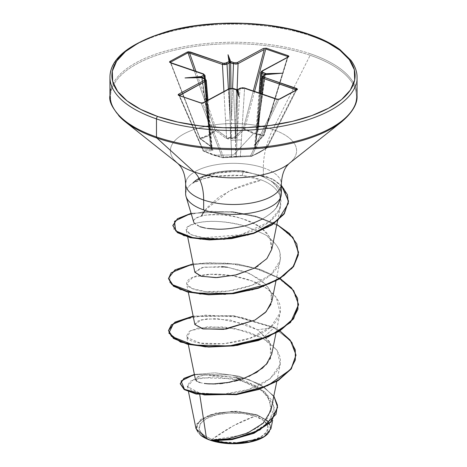 <?xml version="1.0" encoding="UTF-8"?>
<svg xmlns="http://www.w3.org/2000/svg" width="467" height="467" viewBox="0 0 467 467"><rect width="100%" height="100%" fill="white"/><g stroke="black" fill="none" stroke-linecap="round" stroke-linejoin="round"><path stroke-width="0.35" stroke-dasharray="2.33 1.75" d="M287.695 56.507L287.649 57.552A0.975 0.689 61.6 0 1 287.946 56.98A0.975 0.689 -118.4 0 0 287.649 57.552L263.826 135.348L255.542 143.649L261.467 71.679L287.649 57.552L263.826 135.348A0.975 0.514 44.4 0 1 263.762 135.745A0.975 0.514 44.4 0 1 263.353 135.815L253.534 133.574L244.282 129.277L236.115 137.637L231.083 138.646L225.882 138.133L215.614 130.672C211.014 134.718 205.947 137.456 200.413 138.874L210.751 146.299C212.304 147.444 212.748 148.313 212.076 148.903C213.18 149.96 213.121 150.561 211.901 150.701L203.647 151.209L211.901 150.701L212.87 150.152L212.076 148.903L212.257 147.817L199.999 138.273L200.413 138.874L208.352 135.774L215.614 130.672L215.153 130.089L216.39 129.663L215.614 130.672L225.882 138.133L228.427 139.09L231.083 138.646L233.85 138.827L236.115 137.637L244.282 129.277L253.534 133.574L233.5 154.945L213.466 155.202L233.5 154.945L253.534 133.574L263.353 135.815L255.099 144.145L254.13 145.786L254.924 146.825L254.743 148.121L256.249 148.547L266.587 148.15L258.648 153.001L251.386 156.357L222.339 157.484A0.975 0.689 -21.2 0 0 223.582 157.07L202.766 103.359L228.947 89.232L231.69 156.527L223.582 157.07L202.766 103.359L201.23 103.172L222.274 157.467L213.127 154.939L203.39 150.987L179.305 95.647L201.23 103.172L222.274 157.467L222.718 157.747L213.466 155.202L203.647 151.209A0.975 0.782 87.7 0 1 203.174 150.07L179.439 95.531L203.647 151.209L203.011 150.59L203.174 150.07L211.458 149.586L207.179 100.568L209.998 133.65A3.251 1.547 -4.9 0 0 210.699 132.575A3.251 1.547 -4.9 0 0 209.479 131.513L202.17 78.205L205.019 79.186L209.479 131.513L202.013 77.615M212.222 149.352L211.458 149.586A0.975 0.776 -94.9 0 0 211.901 150.701A0.975 0.776 85.1 0 1 211.458 149.586L212.222 149.352L211.615 148.395A0.975 0.426 172.2 0 1 211.44 148.191A0.975 0.426 172.2 0 1 211.51 147.992A0.975 0.87 -119.6 0 0 212.076 148.903A0.975 0.87 60.4 0 1 211.51 147.992L209.321 130.923A3.251 1.296 -5.3 0 0 210.027 130.007A3.251 1.296 174.7 0 1 209.321 130.923L204.488 78.579L209.321 130.923L202.03 77.738L211.51 147.992A0.975 0.426 -7.8 0 0 211.44 148.191A0.975 0.426 -7.8 0 0 211.615 148.395L209.479 131.513A3.251 1.547 175.1 0 1 210.699 132.575A3.251 1.547 175.1 0 1 209.998 133.65L211.458 149.586L203.174 150.07A0.975 0.665 -23.5 0 0 203.04 150.695A0.975 0.665 -23.5 0 0 203.326 150.964A0.975 0.665 -23.5 0 0 203.39 150.987A0.975 0.426 114.7 0 0 203.524 151.191A0.975 0.426 114.7 0 0 203.647 151.209L203.011 150.59M211.942 439.429L233.5 425.711L255.058 416.161C242.239 410.942 215.585 412.489 206.455 418.52C195.13 425.968 196.963 432.938 211.942 439.429A34.587 14.88 0 0 0 260.545 437.071A34.587 14.88 0 0 0 255.058 416.161A260.113 146.369 108.9 0 0 233.5 425.711A260.113 146.369 108.9 0 0 211.942 439.429L203.233 434.993L199.129 429.465L200.261 423.674L206.455 418.52L216.764 414.772L229.624 413.009L243.068 413.493L255.058 416.161L263.767 420.592L267.871 426.126L266.739 431.911L260.545 437.071L250.236 440.819L237.376 442.582L223.932 442.091L211.942 439.429M200.396 435.005L196.233 429.587L196.718 423.855L209.169 414.97L233.401 411.153L256.932 414.696L256.622 415.315A37.091 15.96 0 0 0 209.905 415.484A37.091 15.96 0 0 0 200.623 435.18M310.52 35.778A123.551 53.156 0 0 0 186.858 28.119A123.551 53.156 0 0 0 110.889 70.797A123.551 53.156 180 0 1 186.858 28.119A123.551 53.156 180 0 1 310.52 35.778A123.551 53.156 180 0 1 356.111 83.897A123.551 53.156 0 0 0 310.52 35.778M310.52 53.833A123.551 53.156 0 0 0 186.858 46.175A123.551 53.156 0 0 0 110.889 88.853A123.551 53.156 180 0 1 186.858 46.175A123.551 53.156 180 0 1 310.52 53.833A123.551 53.156 180 0 1 356.111 101.952A123.551 53.156 0 0 0 310.52 53.833M310.158 55.275A122.979 52.911 0 0 0 160.8 53.968A122.979 52.911 0 0 0 118.717 115.635A122.979 52.911 180 0 1 160.8 53.968A122.979 52.911 180 0 1 310.158 55.275L272.833 129.476A63.098 27.144 0 0 0 196.204 128.81A63.098 27.144 0 0 0 174.605 160.45A63.098 27.144 0 0 1 196.204 128.81A63.098 27.144 0 0 1 272.833 129.476A52.024 29.275 108.9 0 0 263.335 167.811A47.862 20.589 180 0 1 280.994 186.45A47.862 20.589 180 0 0 263.335 167.811L263.335 176.87C256.868 174.203 249.857 172.568 242.309 171.967C233.313 171.191 224.002 171.78 214.376 173.73C207.231 174.991 200.127 177.939 193.069 182.574L203.834 176.824L217.955 173.035L233.815 171.652L242.309 171.967L249.279 172.843L256.149 174.378L263.335 176.87L263.335 167.811A52.024 29.275 -71.1 0 1 272.833 129.476L310.158 55.275A122.979 52.911 180 0 1 339.346 123.586A122.979 52.911 0 0 0 310.158 55.275M287.806 164.524A63.098 27.144 0 0 0 272.833 129.476A63.098 27.144 0 0 1 287.806 164.524M185.638 193.875A47.862 20.589 180 0 1 193.069 182.79A47.862 20.589 0 0 0 185.919 191.598M186.006 181.371A47.862 20.589 180 0 1 215.433 164.845A47.862 20.589 180 0 1 263.335 167.811A47.862 20.589 180 0 0 215.433 164.845A47.862 20.589 180 0 0 186.006 181.371M296.691 89.722A0.975 0.689 -118.4 0 0 296.469 89.962L296.072 89.664L296.469 89.962L279.097 99.337L296.469 89.962L266.955 147.905L259.057 152.709L251.9 156.025L278.992 99.395L277.404 99.74L250.61 155.756L236.442 156.544L236.903 140.386A3.251 1.611 -176.6 0 1 241.462 140.339A3.251 1.611 3.4 0 0 236.903 140.386L239.997 88.642L242.175 88.129L244.562 88.473L240.4 156.101L244.562 88.473L277.404 99.74L250.61 155.756L231.69 156.527L230.978 140.847A3.251 1.64 177.7 0 1 235.537 140.45L235.508 156.591L223.582 157.07A0.975 0.794 87.2 0 1 222.718 157.747A0.975 0.654 -78.1 0 1 222.619 157.741A0.975 0.654 -78.1 0 1 222.274 157.467L203.39 150.987L179.305 95.647L201.23 103.172A0.975 0.549 108.9 0 0 201.189 103.096A0.975 0.549 -71.1 0 1 201.23 103.172L202.766 103.359A0.975 0.689 61.6 0 1 202.847 103.02A0.975 0.689 -118.4 0 0 202.766 103.359L228.947 89.232A0.975 0.689 61.6 0 1 229.244 88.66A0.975 0.689 -118.4 0 0 228.947 89.232L233.512 88.958A0.975 0.549 108.9 0 0 233.226 88.438A0.975 0.549 -71.1 0 1 233.512 88.958L235.537 140.45A3.251 1.64 -2.3 0 0 230.978 140.847L228.947 89.232L231.124 88.666L236.36 89.933A0.975 0.549 108.9 0 0 236.074 89.413A0.975 0.549 -71.1 0 1 236.36 89.933L235.537 140.45L233.512 88.958L236.36 89.933L235.508 156.591A0.975 0.525 0.9 0 0 236.442 156.544L237.726 89.868L239.997 88.642L236.903 140.386L237.726 89.868L237.108 89.991L237.726 89.868A0.975 0.689 61.6 0 1 238.024 89.343L237.831 89.425M206.239 80.231L205.019 79.186L209.479 131.513L211.615 148.395L212.24 149.323L211.773 148.804A0.975 0.619 -49.4 0 1 211.615 148.395A0.975 0.619 130.6 0 0 211.773 148.798A0.975 0.619 130.6 0 0 212.076 148.903A0.975 0.619 -49.4 0 1 211.773 148.798L201.616 77.143L201.808 77.919L185.037 77.936L201.808 77.919L201.51 77.545M265.857 74.387L264.987 75.158A0.975 0.689 61.6 0 1 265.279 74.638A0.975 0.689 61.6 0 1 265.279 74.632A0.975 0.689 -118.4 0 0 264.987 75.158L257.679 129.172L262.711 76.384L264.987 75.158L255.49 146.264A0.975 0.403 7.7 0 0 255.56 146.142A0.975 0.403 7.7 0 0 255.385 145.867L264.783 74.901L257.521 128.583L260.376 93.423L257.521 128.583A3.251 1.243 -175.4 0 1 256.301 127.497A3.251 1.243 4.6 0 0 257.521 128.583L255.385 145.867A0.975 0.771 -73.2 0 1 254.924 146.825C253.82 146.323 253.879 145.43 255.099 144.145L263.353 135.815A0.975 0.555 97.2 0 0 263.61 135.156L287.474 57.237L263.61 135.156L263.995 135.348L263.61 135.156A0.975 0.555 -82.8 0 1 263.353 135.815A0.975 0.514 -135.6 0 0 263.762 135.745A0.975 0.514 -135.6 0 0 263.826 135.348L255.542 143.649L254.778 145.085L255.385 145.867L255.356 147.257L266.879 146.977L295.792 90.207L266.879 146.977A0.975 0.648 -93.2 0 1 266.587 148.15L256.249 148.547C254.696 148.547 254.252 147.969 254.924 146.825L255.385 145.867L254.924 146.825A0.975 0.718 -144.3 0 0 255.49 146.264L254.924 146.825M265.472 74.498L265.198 74.831L264.83 74.568L264.987 75.158L262.711 76.384L257.679 129.172A3.251 1.494 5.5 0 0 256.973 130.001A3.251 1.494 5.5 0 0 258.181 131.315L261.753 93.896L258.181 131.315A3.251 1.494 -174.5 0 1 256.973 130.001A3.251 1.494 -174.5 0 1 257.679 129.172L255.233 146.871L256.529 147.397A0.975 0.642 -91.1 0 1 256.249 148.547A0.975 0.642 88.9 0 0 256.529 147.397L266.879 146.977L266.955 147.905A0.975 0.601 27 0 0 267.142 147.718A0.975 0.601 27 0 0 266.879 146.977L266.587 148.15A0.975 0.578 -123.7 0 0 266.809 148.092A0.975 0.578 -123.7 0 0 266.955 147.905L251.9 156.025L278.992 99.395A0.975 0.689 61.6 0 1 279.213 99.156A0.975 0.689 -118.4 0 0 278.992 99.395L277.404 99.74A0.975 0.549 108.9 0 0 277.316 99.348A0.975 0.549 108.9 0 0 277.118 99.167A0.975 0.549 -71.1 0 1 277.31 99.343A0.975 0.549 -71.1 0 1 277.404 99.74L244.562 88.473A0.975 0.549 108.9 0 0 244.276 87.907A0.975 0.549 -71.1 0 1 244.562 88.473L239.997 88.642A0.975 0.689 61.6 0 1 240.295 88.123A0.975 0.689 -118.4 0 0 239.997 88.642L237.726 89.868A0.975 0.689 -118.4 0 1 237.931 89.413M270.854 410.709L269.733 400.324L262.466 390.686L235.181 377.383L206.636 374.651L198.026 376.548L195.404 379.473M196.986 381.282L198.679 382.094L196.986 381.282M200.115 382.578L202.374 383.127L200.115 382.578M204.254 383.454L206.91 383.769M215.877 383.95L219.642 383.716M222.724 383.407L226.629 382.87M244.918 378.077L248.958 376.425M262.886 367.885L266.085 364.756M271.712 354.237L269.301 341.243L257.609 329.825L245.875 324.174L216.933 318.517L201.417 319.802L194.856 324.536M271.852 301.303L270.364 290.456L261.456 280.212L246.214 272.063L227.522 267.264L203.571 267.095L194.856 272.296M271.852 249.057L270.872 239.349L266.628 232.712L261.1 227.703C245.012 215.497 213.518 212.146 201.242 216.192C195.877 217.955 193.35 219.648 193.671 221.265L193.764 222.269M204.896 210.319L229.793 190.618L261.59 180.058C269.418 183.058 274.987 187.238 278.309 192.591L280.136 196.613L280.953 200.863L280.626 205.749L279.535 209.344C278.361 212.018 272.991 226.075 240.785 234.749L203.676 237.75L191.377 234.837L186.356 230.354L188.236 226.553L195.188 223.407C216.723 218.054 241.416 224.872 244.142 225.847C260.948 232.408 268.834 236.098 267.801 236.921C274.263 241.567 278.285 246.734 279.873 252.413L280.124 260.481L271.088 274.456L252.104 285.22L228.188 291.069L205.678 291.601L191.89 288.478L186.584 283.714L192.865 277.334L210.378 274.292L232.07 275.711L252.104 280.994L267.147 288.699L276.248 297.292L280.124 312.721L270.825 326.929C248.018 347.886 189.678 347.646 186.876 336.812L186.584 335.96L189.357 331.337L198.096 328.027L223.477 326.871L247.107 331.506L262.787 338.207L277.065 350.221L280.276 364.213L270.084 378.825L248.59 389.525L222.374 394.306L199.491 392.986L199.759 394.726L199.491 392.986L190.851 389.887L187.325 385.958L190.256 381.224L200.325 377.78L233.482 378.714L250.779 383.88L264.655 391.819L272.88 401.667L274.269 412.268L266.412 424.748L250.318 434.322L230.535 439.704L212.578 440.76M270.924 428.759L268.023 420.971L256.932 414.696L236.892 411.217L215.713 413.056L200.396 419.605L196 428.7M210.372 440.159L242.186 435.121L257.247 427.906L267.609 418.169L271.193 407.055L267.264 395.958L256.581 386.291L241.252 379.175M235.94 377.587L204.616 374.878L196.543 377.383L196.257 380.751M209.432 383.938L212.835 384.014M229.986 382.275L234.557 381.276M237.855 380.407L242.326 379.011M267.177 363.466L270.072 358.965M270.521 357.996L270.27 343.076L257.609 329.825L274.036 327.332L279.914 330.91L274.036 327.332L274.036 327.77L290.217 340.601L295.961 355.247L290.217 340.601L274.036 327.77L262.787 338.207C285.927 352.912 286.329 367.815 263.989 382.917C246.045 393.576 215.999 396.792 199.491 392.986L187.518 386.588L193.478 379.63L214.318 376.7L241.462 380.64L264.334 391.568L274.456 406.92L268.613 422.582L249.804 434.526M194.383 374.446L215.094 372.847L238.894 376.163L260.066 384.3L273.831 396.028L260.066 384.3L238.894 376.163L215.094 372.847L194.383 374.446M180.239 384.032L184.208 378.632L195.305 374.692L230.348 374.82L248.73 379.589L264.001 387.161L274.024 396.752L277.567 407.323M277.567 407.533L274.176 396.973L264.31 387.371L249.191 379.759L230.896 374.913L195.778 374.598L184.494 378.457L180.244 383.816M281.292 194.92A47.862 20.589 0 0 0 270.813 180.91L263.335 176.87L270.813 180.91A47.862 20.589 180 0 1 279.955 188.861M288.501 201.219L283.615 188.306L275.191 180.945L267.182 176.818L243.36 171.366A45.486 19.567 0 0 0 192.918 183.163C200.139 179.48 207.266 177.232 214.289 176.415L242.215 175.51L261.59 180.058L251.398 182.381L234.65 188.318L219.093 196.951L206.863 207.838L201.242 216.192C201.989 215.164 208.626 214.697 221.148 214.791C233.01 214.832 246.331 219.134 261.1 227.703L269.809 237.154L271.654 249.898L267.474 257.901L258.07 266.003M193.817 222.432L199.853 226.676M205.363 228.1L207.517 228.456M262.431 218.988C270.842 213.81 275.612 209.835 276.733 207.062M280.077 198.539L279.826 193.239C278.595 188.324 275.588 184.214 270.813 180.91C284.847 192.55 280.912 200.629 275.04 209.28C265.612 219.035 251.917 225.269 233.949 227.989C200.541 233.237 182.282 220.663 201.242 216.192M194.844 324.466L198.096 320.922L207.015 318.838L230.003 319.913L257.609 329.825L274.036 327.332L274.036 327.77L262.787 338.207L235.835 328.64L208.364 326.643L190.244 330.794L187.407 337.647L200.168 343.093L223.675 343.811L249.979 338.242L270.825 326.929C274.211 324.04 293.842 307.263 265.133 287.368C252.157 278.577 224.966 272.179 204.172 274.777C183.274 276.54 178.061 288.694 205.678 291.601C232.046 294.245 261.526 283.994 270.988 274.543C283.411 263.347 280.229 254.842 279.873 252.413C279.143 247.872 275.116 242.712 267.801 236.921C268.706 236.022 260.82 232.333 244.142 225.847C224.166 220.792 207.85 219.975 195.188 223.407C169.941 230.021 201.248 245.169 240.785 234.749L269.5 221.691L279.535 209.344C281.28 199.777 280.877 194.19 278.309 192.591C274.876 187.162 269.307 182.988 261.59 180.058L251.964 176.987L242.215 175.51L243.36 170.934L272.833 179.1L281.362 185.376L272.833 179.1L243.36 170.934L242.309 171.967M194.827 272.15L201.639 267.509L221.591 266.558M227.522 267.264L249.915 273.574L266.686 285.022L271.625 293.854L270.965 304.274M274.036 327.332L233.617 315.651L193.151 316.106L233.617 315.651L274.036 327.332M280.142 278.525L260.755 269.564L237.738 263.995L193.151 263.861L237.738 263.995L260.755 269.564L280.142 278.525M276.843 224.429L256.179 216.279L232.893 211.709L191.085 213.314L232.893 211.709L256.179 216.279L276.843 224.429M193.233 316.527L233.669 316.095L274.036 327.77L240.774 317.181L205.276 315.108L178.435 320.771L171.01 325.575L168.47 330.986M243.36 171.366L242.215 175.51L233.862 175.119L217.943 175.919L203.758 178.698L192.918 183.163A45.486 19.567 180 0 1 243.36 171.366L267.743 177.057L275.845 181.365L284.187 189.059L288.466 202.59L282.903 215.626L268.607 226.985L247.837 235.24L224.02 239.472L201.213 239.454L183.414 235.666L173.841 229.268L174.366 221.918L185.154 215.462L204.581 211.644L229.501 211.796L255.712 216.583L278.706 225.888L293.772 238.923L298.495 253.768L292.108 268.461L275.711 281.087L252.098 290.077L225.31 294.484L199.917 294.152L180.268 289.721L169.708 282.547L170.058 274.444L181.243 267.393L201.359 263.184L226.968 263.131L253.692 267.836L276.966 277.083L292.815 289.89L298.524 304.653L293.445 290.719L279.278 278.431L258.169 269.155L233.313 263.802L208.486 262.699L187.46 265.507L173.409 271.309L168.47 278.741M298.524 252.408L293.545 238.602L279.605 226.407L258.555 217.418L234.271 212.31L210.413 211.271L190.483 213.898L177.343 219.233L172.778 225.964M243.36 170.934A45.486 19.567 0 0 0 193.069 182.574A45.486 19.567 180 0 1 243.36 170.934M192.918 183.163L193.069 182.79M265.419 435.921A37.091 15.96 0 0 0 256.622 415.315L243.762 412.46L229.344 411.935L215.556 413.832L204.499 417.848L197.856 423.376L196.642 429.582L201.043 435.513M256.932 414.696L268.718 421.724L271.064 427.422L267.889 433.866M263.732 436.96L259.891 438.869M266.447 435.127L269.144 432.208L270.358 426.003L265.957 420.072L256.622 415.315M254.562 91.433L244.726 128.676L253.873 132.949L263.61 135.156C256.949 134.292 250.651 132.132 244.726 128.676L243.418 128.349L253.283 90.995L243.418 128.349L244.726 128.676A0.975 0.531 -59.6 0 1 244.282 129.277A0.975 0.531 120.4 0 0 244.726 128.676L254.562 91.433M237.096 89.997L235.31 136.708L243.418 128.349A0.975 0.52 -136.4 0 0 244.282 129.277A0.975 0.52 43.6 0 1 243.418 128.349L235.31 136.708L237.096 89.997M231.463 119.645L232.601 88.275L231.463 119.645L231.492 137.672A0.975 0.309 -0.8 0 0 230.558 137.718L229.641 88.479L230.097 119.715L228.392 89.121L230.097 119.715A3.251 1.173 176.8 0 1 225.538 120.118L223.944 91.52L225.538 120.118A3.251 1.173 -3.2 0 0 230.097 119.715L230.558 137.718A0.975 0.309 179.2 0 1 231.492 137.672L233.623 137.806L235.31 136.708A0.975 0.537 -135.1 0 0 236.115 137.637A0.975 0.537 44.9 0 1 235.31 136.708L231.492 137.672L231.083 138.646L231.492 137.672L231.463 119.645A3.251 1.144 2.1 0 0 236.022 119.61A3.251 1.144 -177.9 0 1 231.463 119.645L231.007 88.193L231.463 119.645M195.965 71.334L216.39 129.663L226.6 137.135L225.538 120.118L226.6 137.135L228.509 138.051L230.558 137.718A0.975 0.444 -117.7 0 0 231.083 138.646A0.975 0.444 62.3 0 1 230.558 137.718L226.6 137.135A0.975 0.403 -54.7 0 1 225.882 138.133A0.975 0.403 125.3 0 0 226.6 137.135L216.39 129.663L215.1 130.118L194.313 70.768L215.153 130.089A0.975 0.613 -123.3 0 0 215.614 130.672A0.975 0.391 126.8 0 0 216.39 129.663L195.965 71.334M211.644 147.158L211.51 147.992L211.644 147.158L210.471 145.838L208.819 129.143A3.251 1.296 174.7 0 1 210.027 130.007A3.251 1.296 -5.3 0 0 208.819 129.143L203.77 74.481L170.928 63.22L170.531 62.193L200.045 138.244L207.943 135.179L215.1 130.118A0.975 0.654 -131.2 0 0 215.614 130.672A0.975 0.654 48.8 0 1 215.1 130.118C210.547 134.082 205.527 136.79 200.045 138.244L170.928 63.22L203.77 74.481L210.471 145.838L200.121 138.442L170.531 62.193L200.045 138.244A0.975 0.701 75.3 0 0 200.413 138.874A0.975 0.379 -53.9 0 1 200.156 138.88A0.975 0.379 -53.9 0 1 200.121 138.442L199.999 138.273A0.975 0.753 -112.3 0 0 200.413 138.874A0.975 0.379 126.1 0 1 200.156 138.88L199.999 138.273M267.142 147.724L251.386 156.357A0.975 0.66 -92.8 0 1 251.258 156.381A0.975 0.66 -92.8 0 1 250.61 155.756L251.386 156.357L251.9 156.025L250.61 155.756A0.975 0.636 25.6 0 0 251.9 156.025A0.975 0.782 68.9 0 1 251.386 156.357L266.587 148.15M296.469 89.962L267.177 147.502M265.198 74.831L264.987 75.158L265.198 74.831L281.963 73.231L265.192 74.843M229.274 62.911L229.892 62.724L229.326 62.187M230.494 62.129L229.951 62.718L230.64 62.841M179.351 95.332L179.305 95.647A0.975 0.549 108.9 0 0 179.077 95.408A0.975 0.549 -71.1 0 1 179.305 95.647L179.001 95.443M222.274 157.467A0.975 0.689 -21.2 0 0 222.339 157.484A0.975 0.566 100.7 0 0 222.636 157.741A0.975 0.566 100.7 0 0 222.718 157.747L251.386 156.357L251.9 156.025M260.779 72.659L261.467 71.679L257.002 126.802A3.251 1.243 4.6 0 0 256.301 127.497A3.251 1.243 -175.4 0 1 257.002 126.802L255.542 143.649A0.975 0.531 45.7 0 1 255.467 144.064A0.975 0.531 45.7 0 1 255.099 144.145A0.975 0.531 -134.3 0 0 255.467 144.064A0.975 0.531 -134.3 0 0 255.542 143.649L254.778 145.085L259.097 92.986M254.778 145.062L255.385 145.867M262.028 77.417L262.711 76.384L262.016 77.143M260.458 93.453L255.356 147.257M201.131 77.522L202.17 78.205A0.975 0.549 108.9 0 0 201.884 77.685A0.975 0.549 -71.1 0 1 202.17 78.205L205.019 79.186A0.975 0.549 108.9 0 0 204.733 78.666A0.975 0.549 -71.1 0 1 205.019 79.186L206.233 80.207M204.99 75.473L203.77 74.481L204.99 75.45M240.4 156.101A0.975 0.654 89.3 0 0 241.013 156.725A0.975 0.654 89.3 0 0 241.118 156.714A0.975 0.654 -90.7 0 1 241.013 156.725A0.975 0.654 -90.7 0 1 240.4 156.101M235.993 157.081L235.917 157.081A0.975 0.426 -89.5 0 1 235.87 157.087A0.975 0.426 -89.5 0 1 235.508 156.591L235.917 157.081L236.442 156.544A0.975 0.59 83.5 0 1 235.993 157.081A0.975 0.59 83.5 0 1 235.917 157.081L251.264 156.381M210.751 146.299A0.975 0.397 -55.3 0 1 210.524 146.288A0.975 0.397 -55.3 0 1 210.471 145.838L200.121 138.442A0.975 0.379 126.1 0 0 200.156 138.88L210.524 146.288A0.975 0.397 124.7 0 0 210.751 146.299M211.51 147.992L211.773 147.537L210.524 146.288A0.975 0.397 124.7 0 1 210.471 145.838L211.51 147.992M231.69 156.527A0.975 0.788 84.6 0 1 230.885 157.21A0.975 0.788 -95.4 0 0 231.69 156.527M203.647 151.209A0.975 0.426 -65.3 0 1 203.524 151.191A0.975 0.426 -65.3 0 1 203.39 150.987A0.975 0.665 156.5 0 1 203.326 150.964A0.975 0.525 116.9 0 0 203.495 151.18A0.975 0.525 116.9 0 0 203.647 151.209L213.466 155.202L222.718 157.747A0.975 0.794 -92.8 0 0 223.582 157.07L222.339 157.484M263.009 75.864A0.975 0.689 -118.4 0 0 262.711 76.384A0.975 0.689 61.6 0 1 263.009 75.864M261.765 71.107A0.975 0.689 -118.4 0 0 261.467 71.679L260.767 72.42M254.778 145.085L264.001 135.348L287.97 57.073L261.467 71.679M203.77 74.481A0.975 0.549 108.9 0 0 203.484 73.914A0.975 0.549 -71.1 0 1 203.77 74.481M170.928 63.22A0.975 0.549 108.9 0 0 170.642 62.648A0.975 0.549 -71.1 0 1 170.928 63.22M199.823 138.442L170.367 62.525M235.87 157.087L222.619 157.741L203.524 151.191L203.04 150.695L178.914 95.332M255.233 146.877L265.326 74.609M276.785 381.457L280.276 364.213M188.3 344.43L186.584 335.96M275.974 333.193L280.124 312.721M188.3 292.184L186.584 283.714M275.974 280.947L280.124 260.481M187.716 237.055L186.356 230.354M277.544 220.961L280.626 205.749M187.325 385.958L188.499 391.731M274.269 412.268L272.664 420.172M295.961 355.031L295.961 355.463M266.108 435.396L266.511 435.075M267.136 147.724L296.714 89.711M207.938 100.16L212.228 149.259M205.311 78.923L211.767 147.537"/><path stroke-width="0.7" d="M200.623 435.18A37.091 15.96 0 0 0 210.378 440.27L200.892 435.396M110.889 70.797A123.551 53.156 0 0 0 156.48 118.91A1.95 1.097 -71.1 0 1 157.7 116.493A121.601 52.316 180 0 1 138.413 42.97A121.601 52.316 180 0 1 309.3 34.675A1.95 1.097 -71.1 0 1 309.948 34.593A1.95 1.097 108.9 0 0 309.3 34.675A121.601 52.316 180 0 1 328.587 108.192A121.601 52.316 180 0 1 157.7 116.493A1.95 1.097 108.9 0 0 156.48 118.91A123.551 53.156 180 0 1 110.889 70.797M110.889 88.853A123.551 53.156 0 0 0 156.48 136.965L156.48 118.91L156.48 136.965A123.551 53.156 180 0 1 110.889 88.853M118.717 115.635A122.979 52.911 0 0 0 156.842 138.016A1.95 1.097 -71.1 0 1 156.48 136.965A1.95 1.097 108.9 0 0 156.842 138.016A122.979 52.911 180 0 1 118.717 115.635M174.605 160.45A63.098 27.144 0 0 0 194.167 171.932L156.842 138.016L194.167 171.932A63.098 27.144 0 0 0 287.806 164.524A63.098 27.144 0 0 1 194.167 171.932A52.024 29.275 -71.1 0 1 203.665 200.01A52.024 29.275 108.9 0 0 194.167 171.932A63.098 27.144 0 0 1 174.605 160.45M280.994 186.45A47.862 20.589 180 0 1 251.567 202.976A47.862 20.589 180 0 1 203.665 200.01A47.862 20.589 180 0 1 186.006 181.371A47.862 20.589 180 0 0 203.665 200.01L203.665 209.911L203.665 200.01A47.862 20.589 180 0 0 251.567 202.976A47.862 20.589 180 0 0 280.994 186.45M185.919 191.598A47.862 20.589 0 0 0 203.665 209.911A47.862 20.589 0 0 0 253.096 212.596A47.862 20.589 0 0 0 281.292 194.92M206.221 80.126L205.533 81.2L207.179 100.568L205.533 81.2L179.351 95.332A0.975 0.689 -118.4 0 0 178.587 94.211L178.762 95.449A0.975 0.549 -71.1 0 1 179.077 95.408A0.975 0.549 108.9 0 0 178.762 95.449L200.682 102.968A0.975 0.549 -71.1 0 1 200.997 102.927A0.975 0.549 108.9 0 0 200.682 102.968L203.53 102.763A0.975 0.689 -118.4 0 0 203.063 102.787A0.975 0.689 61.6 0 1 203.53 102.763L229.711 88.637A0.975 0.689 -118.4 0 0 229.244 88.66A0.975 0.689 61.6 0 1 229.711 88.637L232.905 88.479A0.975 0.549 -71.1 0 1 233.226 88.438A0.975 0.549 108.9 0 0 232.905 88.479L236.325 89.594L238.97 96.435L238.001 89.512L242.28 87.738L243.955 87.942L276.797 99.208L279.68 99.132L297.158 89.705L297.514 89.074L263.837 77.213L262.991 76.559L263.476 75.841L265.746 74.615A0.975 0.689 -118.4 0 0 265.279 74.638A0.975 0.689 61.6 0 1 265.746 74.615L281.963 73.231L265.869 73.646L261.748 71.807L262.232 71.083L288.413 56.956L288.915 56.291L288.238 55.719L266.318 48.194L263.47 48.399L237.289 62.531L234.095 62.689L230.675 61.574L229.951 62.718L230.64 62.841A0.975 0.549 -71.1 0 1 231.247 61.708L230.675 61.574L228.03 54.732L228.999 61.656L224.72 63.43L223.045 63.22L188.662 51.744L187.32 52.03L169.842 61.463L169.486 62.093L170.321 62.689L203.163 73.955L204.009 74.609L203.524 75.327L200.938 76.798L201.616 77.137L201.802 77.884L202.013 77.615A0.975 0.689 -118.4 0 0 201.254 76.553L185.037 77.936L201.131 77.522L205.252 79.361L204.768 80.085L178.587 94.211L178.085 94.871L178.762 95.449L200.682 102.968L202.141 103.125L203.53 102.763L229.711 88.637L232.905 88.479L235.753 89.454A0.975 0.549 -71.1 0 1 236.074 89.413A0.975 0.549 108.9 0 0 235.753 89.454L237.078 90.014L236.331 89.489M296.469 89.962L263.23 78.398L296.072 89.664A0.975 0.549 -71.1 0 1 296.679 88.479A0.975 0.549 108.9 0 0 296.072 89.664L295.792 90.207L296.072 89.664L296.469 89.962A0.975 0.689 61.6 0 1 297.158 89.705L296.679 88.479L263.837 77.213L263.476 75.841L265.857 74.387M265.665 74.428L265.198 74.831M188.499 391.731L196 428.7L206.519 438.583L199.759 394.726L206.519 438.583L210.372 440.159L228.258 438.747L247.638 433.014L263.254 423.213L270.854 410.709L276.785 381.457M188.3 344.43L195.404 379.473L196.986 381.282L196.257 380.751M198.679 382.094L200.115 382.578L198.679 382.094M209.432 383.938L204.254 383.454M206.91 383.769L215.877 383.95M219.642 383.716L222.724 383.407M226.629 382.87L244.918 378.077M248.958 376.425L262.886 367.885M266.085 364.756L271.712 354.237L275.974 333.193M188.3 292.184L194.856 324.536L203.256 328.949L226.063 329.048L254.889 320.105L266.126 311.705L271.852 301.303L275.974 280.947M187.716 237.055L194.856 272.296L200.886 276.16L215.672 277.626L235.24 275.121L254.346 268.157L266.879 258.625L271.852 249.057L277.544 220.961M201.242 216.192L204.896 210.319M259.891 438.869L232.788 443.539L212.38 440.749L230.599 443.498L249.6 441.98L264.345 436.592L270.924 428.759L272.664 420.172M241.252 379.175L235.94 377.587M212.835 384.014L229.986 382.275M234.557 381.276L237.855 380.407M242.326 379.011L256.722 372.374L267.177 363.466M270.072 358.965L270.521 357.996M279.914 330.91L290.042 339.947L295.284 349.853L295.337 359.987L290.334 369.706L267.708 385.637L235.531 394.335L204.54 394.959L184.488 389.297L181.079 381.025L194.383 374.446L183.957 378.358L180.239 383.6L184.354 389.209L196.292 393.623L236.442 394.206L258.8 389.029L278.116 380.208L291.268 368.475L295.961 355.031L291.863 342.416L279.914 330.91M277.567 407.323L271.041 422.028L254.013 433.271L232.297 439.558L212.66 440.778L210.459 440.183L230.056 439.47L252.589 433.44L270.603 422.051L277.567 407.101L273.831 396.028L277.456 405.175L275.997 414.34L259.897 429.949L234.055 438.817L210.378 440.27A37.091 15.96 0 0 0 265.419 435.921M180.244 383.816L184.103 389.478L195.912 393.973L236.191 394.679L258.706 389.496L278.157 380.623L291.35 368.79L295.961 355.247L291.268 368.907L278.116 380.646L258.8 389.466L236.442 394.644L196.292 394.06L184.354 389.641L180.239 383.6M249.804 434.526L230.389 439.727L212.578 440.76M210.372 440.159L212.66 440.778L232.297 439.558L254.019 433.271L271.047 422.022L277.567 407.101M186.029 196.438L193.817 222.432M199.853 226.676L205.363 228.1M207.517 228.456L217.424 229.186C223.424 229.42 231.165 228.608 240.639 226.746C246.418 225.777 253.68 223.191 262.431 218.988M276.733 207.062L279.482 201.411L280.077 198.539M279.955 188.861A47.862 20.589 180 0 1 279.937 198.796A47.862 20.589 180 0 1 203.665 209.911A47.862 20.589 180 0 1 185.638 193.875M339.346 123.586A122.979 52.911 180 0 1 156.842 138.016A122.979 52.911 0 0 0 339.346 123.586M356.111 101.952A123.551 53.156 180 0 1 280.142 144.624A123.551 53.156 180 0 1 156.48 136.965A123.551 53.156 0 0 0 280.142 144.624A123.551 53.156 0 0 0 356.111 101.952M356.111 83.897A123.551 53.156 180 0 1 280.142 126.569A123.551 53.156 180 0 1 156.48 118.91A123.551 53.156 0 0 0 280.142 126.569A123.551 53.156 0 0 0 356.111 83.897M309.3 34.675L326.392 41.826L339.918 50.267L349.351 59.688L354.336 69.717L354.675 79.974L350.355 90.055L341.546 99.588L328.587 108.192L311.968 115.547L292.342 121.367L270.446 125.425L247.136 127.573L223.302 127.713L199.858 125.856L177.705 122.068L157.7 116.493L140.608 109.342L127.082 100.895L117.649 91.479L112.664 81.451L112.325 71.194L116.645 61.107L125.454 51.58L138.413 42.97L155.032 35.615L174.658 29.8L196.554 25.738L219.864 23.595L243.698 23.449L267.142 25.311L289.295 29.1L309.3 34.675M258.07 266.003L254.346 268.157L236.413 274.841L216.962 277.591L201.335 276.283L194.827 272.15M221.591 266.558L227.522 267.264M270.965 304.274L265.361 312.505L254.935 320.082L223.6 329.358L202.456 328.791L194.844 324.466M193.151 316.106L171.371 324.787L168.47 330.578L171.418 336.363L193.274 345.02L229.262 345.948L266.739 337.075L281.805 329.253L292.54 319.755L297.964 309.195L297.596 298.314L291.472 287.847L280.142 278.525L293.755 290.707L298.53 304.431L293.574 318.401L279.476 330.741L258.385 340.075L233.5 345.469L208.615 346.602L187.524 343.805L173.426 337.991L168.47 330.554L174.967 322.113L193.151 316.106M193.151 263.861L171.208 272.699L168.482 278.583L171.757 284.432L194.599 292.996L231.486 293.469L269.097 283.843L283.802 275.623L293.86 265.764L298.337 254.947L296.831 243.926L289.47 233.5L276.843 224.429L292.885 237.3L298.53 252.192L293.574 266.161L279.47 278.501L258.374 287.83L233.488 293.223L208.603 294.356L187.512 291.56L173.42 285.746L168.47 278.303L174.967 269.868L193.151 263.861M191.085 213.314L174.535 221.282L175.656 230.885L193.548 237.948L222.455 239.168L253.593 233.051L277.818 220.296L288.332 203.519L287.444 194.751L281.362 185.376L288.501 201.003L284.28 213.378L272.109 224.464L253.68 233.021L231.667 238.158L209.391 239.507L190.279 237.271L177.361 232.204L172.778 225.526L177.501 218.69L191.085 213.314M168.47 330.554L173.426 338.429L187.524 344.237L208.615 347.039L233.5 345.901L258.385 340.507L279.476 331.179L293.574 318.838L298.524 304.653L290.556 322.446L268.262 336.876L237.254 345.376L205.299 346.864L180.42 342.031L168.861 333.134L173.526 323.473L193.233 316.527M168.47 278.303L173.42 286.178L187.512 291.992L208.603 294.794L233.488 293.661L258.374 288.267L279.47 278.939L293.574 266.599L298.524 252.408M172.778 225.526L177.361 232.636L190.279 237.703L209.391 239.945L231.667 238.596L253.68 233.453L272.109 224.901L284.28 213.816L288.501 201.219M267.889 433.866L263.732 436.96M201.043 435.513L210.378 440.27L223.238 443.13L237.656 443.65L251.444 441.759L262.501 437.742L266.447 435.127M263.23 78.398L261.753 93.896L263.23 78.398L262.01 77.189L263.23 78.398A0.975 0.549 -71.1 0 1 263.837 77.213A0.975 0.549 108.9 0 0 263.23 78.398M264.83 74.568L264.783 74.901L264.83 74.568L261.981 73.593L260.376 93.423L261.981 73.593L260.767 72.414L261.981 73.593L265.192 74.808L265.256 74.049L265.869 73.646L265.437 73.436A0.975 0.549 108.9 0 0 264.83 74.568A0.975 0.549 -71.1 0 1 265.437 73.436L262.588 72.461A0.975 0.549 108.9 0 0 261.981 73.593A0.975 0.549 -71.1 0 1 262.588 72.461L262.232 71.083A0.975 0.689 -118.4 0 0 261.765 71.107A0.975 0.689 61.6 0 1 262.232 71.083L288.413 56.956A0.975 0.689 -118.4 0 0 287.946 56.98A0.975 0.689 61.6 0 1 288.413 56.956L288.238 55.719A0.975 0.549 108.9 0 0 287.695 56.507L265.77 48.988L254.562 91.433L265.77 48.988L287.695 56.507L287.993 56.951L287.695 56.507A0.975 0.549 -71.1 0 1 288.238 55.719L266.318 48.194A0.975 0.549 108.9 0 0 265.77 48.988A0.975 0.549 -71.1 0 1 266.318 48.194L263.47 48.399A0.975 0.689 61.6 0 1 264.234 49.52L238.053 63.652L237.096 89.997L238.053 63.652L235.876 64.119L230.64 62.841L231.007 88.193L230.64 62.841L233.488 63.821L232.601 88.275L233.488 63.821L238.053 63.652L264.234 49.52A0.975 0.689 -118.4 0 0 263.47 48.399L237.289 62.531A0.975 0.689 61.6 0 1 238.053 63.652A0.975 0.689 -118.4 0 0 237.289 62.531L234.095 62.689A0.975 0.549 108.9 0 0 233.488 63.821A0.975 0.549 -71.1 0 1 234.095 62.689L231.247 61.708A0.975 0.549 108.9 0 0 230.64 62.841M287.474 57.237L287.695 56.507L287.474 57.237M253.283 90.995L264.234 49.52L253.283 90.995M229.326 62.187L228.03 54.732L229.922 62.747L228.999 61.656L228.515 61.842A0.975 0.689 61.6 0 1 229.274 62.911L229.641 88.479L229.274 62.911L227.003 64.137L228.392 89.121L227.003 64.137L224.825 64.656L222.438 64.405L189.596 53.145L195.965 71.334L189.596 53.145L222.438 64.405L223.944 91.52L222.438 64.405L227.003 64.137L229.951 62.718L228.03 54.732L230.675 61.574L230.494 62.129M194.313 70.768L188.008 52.759L170.531 62.193L188.008 52.759L189.596 53.145A0.975 0.549 -71.1 0 1 190.203 51.96A0.975 0.549 108.9 0 0 189.596 53.145L188.008 52.759A0.975 0.689 -118.4 0 0 187.32 52.03A0.975 0.689 61.6 0 1 188.008 52.759L194.313 70.768M204.488 78.579L204.289 76.39L202.013 77.615L204.289 76.39L204.488 78.579M179.305 95.647L205.533 81.2A0.975 0.689 -118.4 0 0 204.768 80.085L178.587 94.211A0.975 0.689 61.6 0 1 179.351 95.332L179.001 95.443M237.907 89.413L237.108 89.991L238.001 89.512L238.97 96.435L237.108 89.991L238.97 96.435L236.506 89.565M204.99 75.45L203.478 73.909L170.636 62.648A0.975 0.549 108.9 0 0 170.321 62.689A0.975 0.549 -71.1 0 1 170.642 62.648L170.531 62.193A0.975 0.689 -118.4 0 0 169.842 61.463A0.975 0.689 61.6 0 1 170.531 62.193L170.367 62.525M206.233 80.207L207.938 100.16M204.972 75.374L204.289 76.39A0.975 0.689 -118.4 0 0 203.524 75.327L201.254 76.553A0.975 0.689 61.6 0 1 202.013 77.615M297.158 89.705A0.975 0.689 -118.4 0 0 296.691 89.722L279.213 99.156A0.975 0.689 61.6 0 1 279.68 99.132L297.158 89.705M279.68 99.132A0.975 0.689 -118.4 0 0 279.213 99.156L277.112 99.167A0.975 0.549 108.9 0 0 276.797 99.208L279.68 99.132M263.476 75.841A0.975 0.689 -118.4 0 0 263.009 75.864A0.975 0.689 61.6 0 1 263.476 75.841M276.797 99.208A0.975 0.549 -71.1 0 1 277.118 99.167L244.276 87.901A0.975 0.549 108.9 0 0 243.955 87.942L276.797 99.208M243.955 87.942A0.975 0.549 -71.1 0 1 244.276 87.907L240.295 88.117A0.975 0.689 61.6 0 1 240.756 88.1L243.955 87.942M240.756 88.1A0.975 0.689 -118.4 0 0 240.295 88.123L238.024 89.343A0.975 0.689 61.6 0 1 238.485 89.325L240.756 88.1M237.674 89.506L238.485 89.325A0.975 0.689 -118.4 0 0 237.931 89.413M261.467 71.679A0.975 0.689 61.6 0 1 261.765 71.107M204.768 80.085A0.975 0.689 61.6 0 1 205.533 81.2L206.239 80.231L204.727 78.666A0.975 0.549 108.9 0 0 204.412 78.707L204.768 80.085M204.412 78.707A0.975 0.549 -71.1 0 1 204.733 78.666L201.878 77.685A0.975 0.549 108.9 0 0 201.563 77.726L204.412 78.707M229.274 62.911A0.975 0.689 -118.4 0 0 228.515 61.842L226.244 63.068A0.975 0.689 61.6 0 1 227.003 64.137A0.975 0.689 -118.4 0 0 226.244 63.068L223.045 63.22A0.975 0.549 108.9 0 0 222.438 64.405A0.975 0.549 -71.1 0 1 223.045 63.22L190.203 51.96L187.32 52.03L169.842 61.463L170.321 62.689L203.163 73.955L203.524 75.327A0.975 0.689 61.6 0 1 204.289 76.39L204.99 75.473L205.311 78.923M201.51 77.545L201.131 77.522L201.563 77.726A0.975 0.549 -71.1 0 1 201.884 77.685L201.703 77.61M203.484 73.914A0.975 0.549 108.9 0 0 203.163 73.955A0.975 0.549 -71.1 0 1 203.484 73.914M265.192 74.808L265.256 74.049L265.869 73.646L281.963 73.231L265.384 74.551M201.744 77.645L185.037 77.936L200.938 76.798L201.616 77.143L201.802 77.884M185.638 193.811L185.638 183.91C185.253 176.059 183.379 170.035 180.023 165.838L178.032 163.643L125.384 121.864C113.639 110.883 108.49 102.063 109.949 95.402L109.949 77.347C109.967 58.498 129.452 43.092 168.412 31.131C211.37 19.129 271.42 20.892 309.936 34.593C322.102 38.779 332.119 43.787 339.982 49.625L351.061 60.476C355.136 66.209 357.132 71.83 357.051 77.347L357.051 95.402C357.722 103.546 352.579 112.366 341.616 121.864L288.968 163.643L287.094 165.686C283.679 169.865 281.77 175.942 281.362 183.91L281.362 193.811M236.36 89.489L233.226 88.438L229.244 88.66L203.063 102.787L200.997 102.927L179.007 95.472M265.198 74.889L263.009 75.858L262.01 77.201L260.458 93.453M295.961 355.031L295.961 355.463M279.482 201.411L280.971 196.438M298.53 304.869L298.53 304.431M298.53 252.624L298.53 252.192M288.501 201.435L288.501 201.003M287.97 57.056L261.771 71.107L260.761 72.467L259.097 92.986"/></g></svg>

